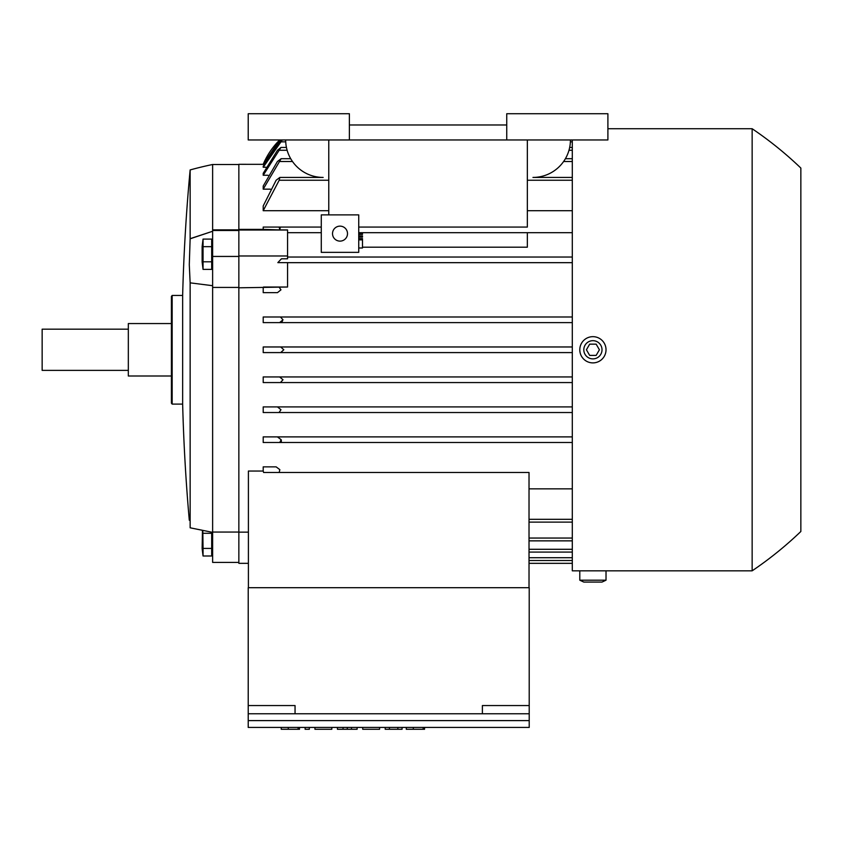 <?xml version="1.0" encoding="UTF-8"?>
<svg xmlns="http://www.w3.org/2000/svg" width="843" height="843" viewBox="0 0 843 843"><rect width="100%" height="100%" fill="white"/><g stroke="black" fill="none" stroke-linecap="round" stroke-linejoin="round"><path stroke-width="1.26" d="M238.854 255.977L287.558 255.977L287.558 258.801L281.425 258.801L277.842 262.626L287.558 262.626L287.558 287.02L238.854 287.8L238.854 164.311L264.059 164.343M238.854 229.38L263.206 229.38L263.206 227.073L321.278 227.073L279.181 227.073L279.823 229.928L287.558 229.928L287.558 255.977M527.339 227.073L358.739 227.073L527.339 227.073L527.339 139.959M572.302 210.708L527.339 210.708M328.77 210.708L263.206 210.708L263.206 205.945L276.135 180.244L279.844 177.43L279.181 180.244L263.206 210.708M270.455 189.159L263.206 189.159L263.206 186.05L277.41 161.508L281.14 158.695L263.206 189.159M268.074 175.26L263.206 175.26L263.206 173.342L277.484 150.265L280.961 147.451L263.206 175.26M265.945 167.241L263.206 167.241L263.206 166.313L279.602 141.835L281.657 139.959M279.707 139.959A74.932 74.932 0 0 0 263.206 164.311L279.728 139.959M282.31 139.959L263.206 167.241M570.426 139.959A37.471 37.471 0 0 1 532.966 177.43L572.302 177.43M506.738 139.959L607.898 139.959L607.898 113.731L506.738 113.731L506.738 124.975L349.381 124.975L349.381 139.959L506.738 139.959L506.738 124.975M349.381 124.975L349.381 113.731L248.221 113.731L248.221 139.959L349.381 139.959M279.844 177.43L323.154 177.43A37.471 37.471 0 0 1 285.682 139.959M328.77 214.891L328.77 139.959M358.739 252.363L358.739 214.891L321.278 214.891L321.278 252.363L358.739 252.363M358.739 237.125L362.49 237.125L362.49 235.882L358.739 235.882M358.739 247.99L362.49 247.99L362.49 238.622L358.739 238.622M362.49 239.876L358.739 239.876M358.739 234.375L362.49 234.375L362.49 233.132L358.739 233.132M332.521 233.627A7.492 7.492 0 0 1 340.014 226.135A7.492 7.492 0 0 1 347.506 233.627A7.492 7.492 0 0 1 340.014 241.119A7.492 7.492 0 0 1 332.521 233.627M362.49 247.189L527.339 247.189L527.339 232.689L358.739 232.689L572.302 232.689M287.558 232.689L321.278 232.689M238.854 230.013L287.558 230.013M263.49 287.02L279.044 287.02L280.961 289.834L277.484 292.637L263.206 292.637L263.206 287.8M281.425 258.801L277.842 262.626M263.206 227.073L279.181 227.073M263.206 229.38L279.823 229.928M248.4 563.335L238.854 563.335L238.854 287.8M172.162 295.45L172.162 404.103A3742.92 3742.92 0 0 1 171.414 403.165L171.414 296.388A3742.92 3742.92 0 0 1 172.162 295.45L182.646 295.45A1873.336 1873.336 0 0 1 190.139 169.938A355.936 355.936 0 0 1 212.626 164.501L212.626 532.049L238.854 532.049M212.626 285.703L190.139 282.848L189.296 264.818M189.296 264.544L190.139 238.685L212.626 231.267L190.139 238.801M190.139 282.848L190.139 527.802C189.011 517.781 189.011 517.781 190.139 527.802L212.626 532.365M182.646 295.45L182.646 404.103A1873.336 1873.336 0 0 0 189.296 520.247M190.139 169.938L190.139 238.685M171.414 323.554L128.326 323.554L128.326 375.999L171.414 375.999M128.326 329.17L42.15 329.17L42.15 370.383L128.326 370.383M212.626 532.049L212.626 562.397L238.854 562.397M212.626 551.722L211.688 551.722M211.688 548.424L203.047 548.424L203.047 556.001L211.688 556.001L211.688 532.196M203.047 556.001L202.13 548.561L202.468 530.447M202.815 530.51L203.047 548.424M211.688 533.282L203.047 533.282M211.688 261.804L211.688 239.096L203.047 239.096L203.047 269.381L211.688 269.381L211.688 261.804L203.047 261.804M211.688 246.662L203.047 246.662M203.047 269.381L202.13 261.941L202.13 246.535L203.047 239.096M238.854 256.441L212.626 256.441M238.854 230.487L212.626 230.487M212.626 229.865L238.854 229.865M238.854 287.421L212.626 287.421M238.854 532.144L248.4 532.144M279.844 229.886L280.203 227.578M248.4 587.687L248.4 471.047L263.206 471.047L263.606 472.48L529.025 472.48L529.025 587.687M482.386 713.768L248.221 713.768L248.221 587.687L529.214 587.687L529.214 713.768L482.386 713.768L482.386 705.559L529.214 705.559M529.214 720.607L248.221 720.607L248.221 727.435L529.214 727.435L529.214 713.768M248.221 705.559L295.05 705.559L295.05 713.768M248.221 720.607L248.221 713.768M424.545 727.435L424.545 729.269L423.144 729.269L423.144 727.435M406.284 727.435L406.284 729.269L423.144 729.269M362.722 727.435L362.722 729.269L379.582 729.269L379.582 727.435M314.955 727.435L314.955 729.269L331.815 729.269L331.815 727.435M299.497 727.435L299.497 729.269L298.095 729.269L298.095 727.435M281.235 727.435L281.235 729.269L298.095 729.269M305.124 727.435L305.124 729.269L309.339 729.269L309.339 727.435M337.432 727.435L337.432 729.269L357.105 729.269L357.105 727.435M351.489 729.269L351.489 727.435M347.274 729.269L347.274 727.435M343.059 729.269L343.059 727.435M385.209 727.435L385.209 729.269L402.069 729.269L402.069 727.435M397.854 729.269L397.854 727.435M389.424 729.269L389.424 727.435M263.206 471.047L263.206 466.864L276.135 466.864L279.844 469.667L279.181 472.48L263.606 472.48M529.025 540.858L572.302 540.858M529.025 522.123L572.302 522.123M529.025 488.845L572.302 488.845M279.181 472.48L529.025 472.48M276.135 466.864L263.206 466.864M277.484 292.637L263.206 292.637M279.771 442.501L572.302 442.501L263.206 442.501L263.206 436.885L572.302 436.885L277.41 436.885L281.14 439.698L279.771 442.501L263.206 442.501M279.044 412.533L572.302 412.533L263.206 412.533L263.206 406.916L572.302 406.916L277.484 406.916L280.961 409.719L279.044 412.533L263.206 412.533M280.434 382.564L572.302 382.564L263.206 382.564L263.206 376.937L572.302 376.937L279.602 376.937L283.006 379.75L280.424 382.564L263.206 382.564M280.698 352.585L572.302 352.585L263.206 352.585L263.206 346.968L572.302 346.968L280.698 346.968L283.806 349.771L280.698 352.585L263.206 352.585M279.602 322.616L572.302 322.616L263.206 322.616L263.206 316.989L572.302 316.989L280.424 316.989L283.006 319.803L279.602 322.616L263.206 322.616M263.206 346.968L280.698 346.968M263.206 316.989L280.424 316.989M263.206 376.937L279.602 376.937M263.206 406.916L277.484 406.916M263.206 436.885L277.41 436.885M279.044 287.02L287.558 287.02M572.302 262.668L287.558 262.668L572.302 262.668M287.558 257.041L572.302 257.041L287.558 257.041M281.14 158.695L290.698 158.695M565.411 158.695L572.302 158.695M280.961 147.451L286.441 147.451M569.668 147.451L572.302 147.451M281.351 441.437L281.277 440.046M281.783 321.805L282.563 320.941M529.025 563.335L572.302 563.335M529.025 560.521L572.302 560.521L529.025 560.521M529.025 552.091L572.302 552.091M572.302 139.959L572.302 570.827L579.794 570.827L579.794 580.195L583.809 582.07L602.007 582.07L606.022 580.195L606.022 570.827L752.146 570.827A369.044 369.044 0 0 0 800.85 531.49L800.85 168.063L800.85 531.49M800.85 168.063A369.044 369.044 0 0 0 752.146 128.726L607.898 128.726M752.146 128.726L752.146 570.827M606.022 580.195L579.794 580.195M606.022 570.827L579.794 570.827M585.421 570.827L600.406 570.827M606.022 349.771A13.109 13.109 0 0 0 592.914 336.663A13.109 13.109 0 0 0 579.794 349.771A13.109 13.109 0 0 0 592.914 362.89A13.109 13.109 0 0 0 606.022 349.771M583.809 349.771A9.094 9.094 0 0 0 592.914 358.876A9.094 9.094 0 0 0 602.007 349.771A9.094 9.094 0 0 0 592.914 340.677A9.094 9.094 0 0 0 583.809 349.771M596.159 355.398L589.668 355.398L586.422 349.771L589.668 344.155L596.159 344.155L599.405 349.771L596.159 355.398M413.302 729.269L413.302 727.435M288.264 729.269L288.264 727.435M529.025 549.288L572.302 549.288M529.025 538.045L572.302 538.045M529.025 519.309L572.302 519.309M279.181 180.244L328.77 180.244M527.339 180.244L572.302 180.244M279.771 161.508L292.5 161.508M563.619 161.508L572.302 161.508M279.044 150.265L287.126 150.265M568.983 150.265L572.302 150.265M280.424 141.835L285.735 141.835M570.384 141.835L572.302 141.835M529.025 557.718L572.302 557.718M172.162 404.103L182.646 404.103M212.626 243.374L211.688 243.374M212.626 265.102L211.688 265.102M212.626 164.501L238.854 164.501"/></g></svg>

